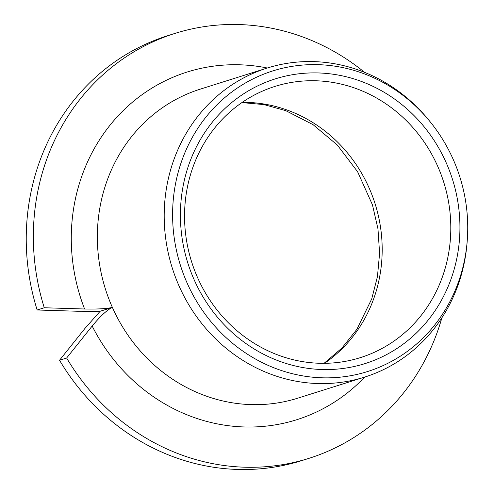 <?xml version="1.0" encoding="UTF-8"?>
<svg xmlns="http://www.w3.org/2000/svg" width="494" height="494" viewBox="0 0 494 494"><rect width="100%" height="100%" fill="white"/><g stroke="black" fill="none" stroke-linecap="round" stroke-linejoin="round"><path stroke-width="0.74" d="M308.892 458.37L301.785 460.606A222.782 207.14 -107.5 0 1 59.533 360.256L84.807 328.603L100.146 311.257L77.07 311.232L37.155 309.991A222.782 207.14 -107.5 0 1 167.892 35.636L175.006 33.394A222.782 207.14 72.5 0 0 44.269 307.756L84.591 309.003C97.46 309.263 106.723 308.731 112.379 307.404C107.198 309.824 100.461 316.037 92.174 326.04L66.641 358.014A222.782 207.14 72.5 0 0 308.892 458.37A222.782 207.14 72.5 0 0 441.902 317.778M100.146 311.257L112.379 307.404A162.026 150.645 -107.5 0 1 183.225 95.774A162.026 150.645 72.5 0 1 200.373 89.105L267.217 68.042A162.026 150.645 72.5 0 0 250.069 74.711A162.026 150.645 -107.5 0 0 175.456 277.196A162.026 150.645 -107.5 0 0 364.591 377.113A162.026 150.645 -107.5 0 0 381.739 370.451A162.026 150.645 72.5 0 0 467.151 241.788L467.293 239.923A157.598 146.533 72.5 0 0 430.008 121.592A157.598 146.533 72.5 0 0 256.133 77.404A157.598 146.533 -107.5 0 0 187.22 283.26A157.598 146.533 -107.5 0 0 384.209 365.066A157.598 146.533 72.5 0 0 467.293 239.923M59.533 360.256L66.641 358.014M37.155 309.991L44.269 307.756M364.578 72.352A222.782 207.14 72.5 0 0 175.006 33.394M430.008 121.592L428.829 120.141A162.026 150.645 72.5 0 0 267.217 68.042M380.818 357.458A149.262 138.783 -107.5 0 1 194.253 279.981A149.262 138.783 -107.5 0 1 259.517 85.011A149.262 138.783 72.5 0 1 446.088 162.495A149.262 138.783 72.5 0 1 380.818 357.458M375.452 351.771A142.173 132.194 -107.5 0 1 360.404 357.625A142.173 132.194 -107.5 0 1 194.438 269.946A142.173 132.194 -107.5 0 1 259.912 92.267A142.173 132.194 72.5 0 1 274.96 86.413A142.173 132.194 72.5 0 1 440.92 174.092A142.173 132.194 72.5 0 1 375.452 351.771M324.478 363.318A142.173 132.194 72.5 0 0 375.144 203.917A142.173 132.194 72.5 0 0 242.258 102.344M84.591 309.003A182.28 169.479 -107.5 0 1 167.886 79.528A182.28 169.479 -107.5 0 1 267.316 68.011M364.689 377.083A182.28 169.479 -107.5 0 1 92.174 326.04M364.591 377.113L297.746 398.176A162.026 150.645 -107.5 0 1 112.379 307.404M241.906 102.585L263.963 104.598L285.705 110.625L313.085 124.673L337.303 145.032L357.607 171.745L372.451 204.849L377.966 228.864L379.59 253.292L377.453 276.566L371.76 298.845L356.829 329.405L341.885 348.091L324.052 363.318"/></g></svg>
